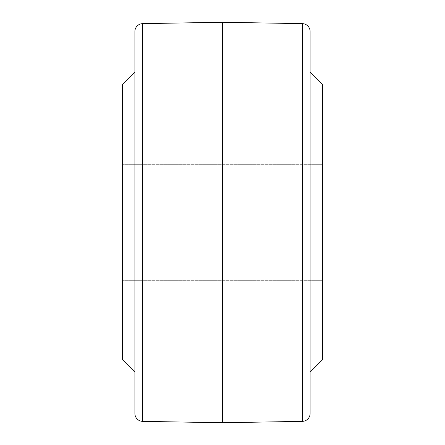 <?xml version="1.0" encoding="UTF-8"?>
<svg xmlns="http://www.w3.org/2000/svg" width="445" height="445" viewBox="0 0 445 445"><rect width="100%" height="100%" fill="white"/><g stroke="black" fill="none" stroke-linecap="round" stroke-linejoin="round"><path stroke-width="0.33" stroke-dasharray="2.23 1.67" d="M310.109 380.175L134.891 380.175L134.891 64.825L134.891 380.175L134.891 64.825L134.891 380.175L310.109 380.175L310.109 64.825L134.891 64.825L310.109 64.825L310.109 380.175M134.891 31.528L134.891 413.472M310.109 413.472L310.109 31.528M222.5 22.25L222.5 422.75M122.375 84.828L122.375 359.605M134.891 372.165L134.891 72.312L134.891 372.165L134.891 330.891L122.375 330.891L122.375 106.883L122.375 330.891L134.891 330.891L134.891 372.165M322.625 164.695L122.375 164.695L322.625 164.695L322.625 106.883L322.625 280.305L322.625 164.695M322.625 106.883L122.375 106.883M322.625 280.305L122.375 280.305L322.625 280.305L322.625 359.605L322.625 280.305M322.625 84.828L322.625 359.605M310.109 372.165L310.109 330.891L322.625 330.891L310.109 330.891L310.109 372.165L310.109 72.312L310.109 372.165M310.109 338.117L134.891 338.117M142.639 421.354L142.639 23.646M302.361 23.646L302.361 421.354"/><path stroke-width="0.67" d="M142.639 23.646L142.639 421.354A7.882 7.882 0 0 1 134.891 413.472L134.891 31.528A7.882 7.882 0 0 1 142.639 23.646L222.5 22.25L302.361 23.646A7.882 7.882 0 0 1 310.109 31.528L310.109 413.472A7.882 7.882 0 0 1 302.361 421.354L222.5 422.75L222.5 22.25M142.639 421.354L222.5 422.75M122.375 359.605L134.891 372.165L122.375 359.605L122.375 84.828L134.891 72.312M322.625 359.605L310.109 372.165L322.625 359.605L322.625 84.828L310.109 72.312M302.361 421.354L302.361 23.646"/></g></svg>
